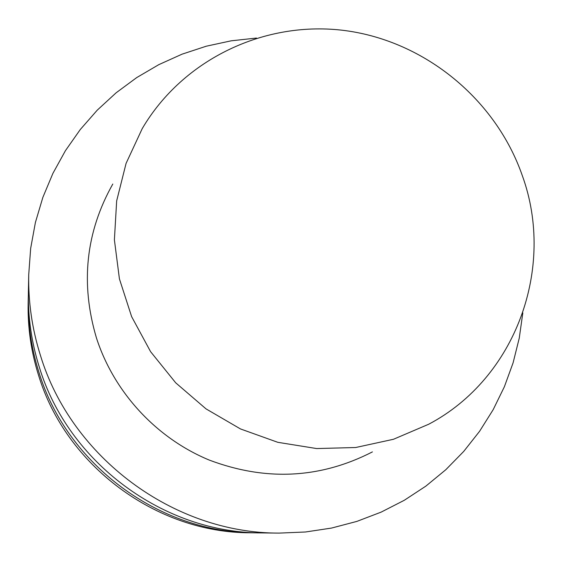 <?xml version="1.0" encoding="UTF-8"?>
<svg xmlns="http://www.w3.org/2000/svg" width="562" height="562" viewBox="0 0 562 562"><rect width="100%" height="100%" fill="white"/><g stroke="black" fill="none" stroke-linecap="round" stroke-linejoin="round"><path stroke-width="0.84" d="M256.455 38.054L231.144 40.822L206.254 46.21L182.046 54.177L158.793 64.658L136.742 77.57L116.151 92.779L97.261 110.152L80.289 129.513L65.438 150.665L52.905 173.384L42.845 197.417L35.392 222.517L30.664 248.39L28.718 274.748L28.381 291.769C27.903 317.326 31.542 342.434 39.298 367.098C68.206 462.533 163.577 533.134 262.089 532.917L279.11 533.106L305.517 531.989L331.524 528.069L356.842 521.41L381.184 512.101L404.282 500.285L425.884 486.109L445.771 469.748L463.727 451.412L479.576 431.307L493.169 409.677L504.374 386.761L513.099 362.813L519.26 338.106L522.822 312.894M28.718 274.748C28.212 302.096 32.111 328.974 40.429 355.388C71.402 457.63 173.707 533.359 279.11 533.106M28.332 295.352L28.233 298.886C27.777 323.698 31.303 348.068 38.827 371.988C66.871 464.584 159.348 533.036 254.972 532.832L258.506 532.846M254.972 532.832L250.336 532.783C156.594 532.98 66 465.912 38.525 375.17C31.149 351.728 27.693 327.843 28.142 303.515L28.233 298.886M112.8 184.027C85.719 232.183 80.268 283.501 96.453 337.973C114.037 392.417 156.51 438.346 209.478 460.159C265.945 481.367 320.263 478.62 372.416 451.904M522.309 175.611C495.832 99.446 425.195 41.356 345.511 30.636C265.882 20.021 183.395 58.553 142.228 128.614L126.078 163.387L116.664 200.894L114.395 239.855L119.425 278.892L131.62 316.624L150.602 351.686L175.702 382.813L206.022 408.876L240.48 428.939L277.811 442.315L316.673 448.56L355.683 447.514L393.463 439.28L428.729 424.226C516.092 378.128 555.72 267.463 522.309 175.611"/></g></svg>
